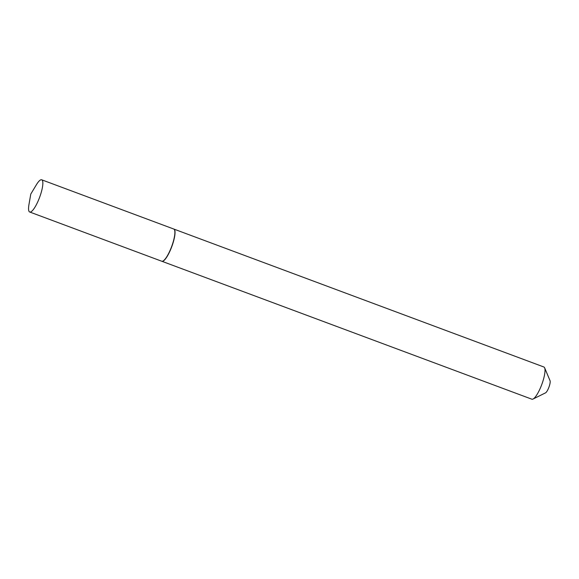 <?xml version="1.0" encoding="UTF-8"?>
<svg xmlns="http://www.w3.org/2000/svg" width="579" height="579" viewBox="0 0 579 579"><rect width="100%" height="100%" fill="white"/><g stroke="black" fill="none" stroke-linecap="round" stroke-linejoin="round"><path stroke-width="0.87" d="M41.862 179.874A17.189 4.154 110.4 0 1 39.481 197.685A17.189 4.154 110.4 0 1 29.703 212.008A17.189 4.154 110.4 0 1 29.551 211.936A17.189 4.154 110.4 0 1 28.95 204.619L30.781 194.074L36.296 184.904A17.189 4.154 110.4 0 1 41.71 179.801A17.189 4.154 110.4 0 1 41.862 179.874M41.71 179.801L173.743 229.023A17.189 4.154 110.4 0 1 173.895 229.096A17.189 4.154 110.4 0 1 171.514 246.9A17.189 4.154 110.4 0 1 161.736 261.23L29.703 212.008M173.816 229.052A17.189 4.154 110.4 0 1 173.895 229.081L543.869 366.992A17.189 4.154 110.4 0 1 544.651 367.86L550.05 380.714A6.695 1.621 110.4 0 1 548.827 387.467A6.695 1.621 110.4 0 1 545.519 392.866L533.027 399.047A17.189 4.154 110.4 0 1 531.869 399.199L161.888 261.281A17.189 4.154 110.4 0 1 161.816 261.252M544.651 367.86A17.189 4.154 110.4 0 1 541.524 385.187A17.189 4.154 110.4 0 1 533.027 399.047M173.895 229.081A17.189 4.154 110.4 0 1 171.543 247.276A17.189 4.154 110.4 0 1 161.888 261.281"/></g></svg>
